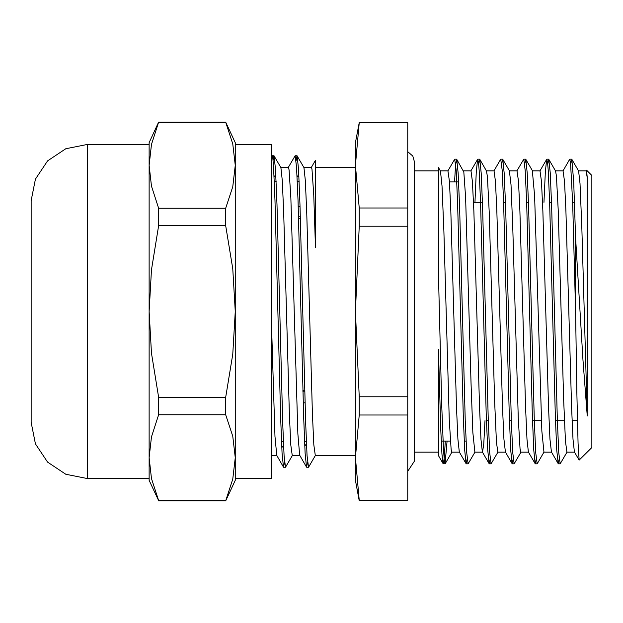 <?xml version="1.0" encoding="UTF-8"?>
<svg xmlns="http://www.w3.org/2000/svg" width="623" height="623" viewBox="0 0 623 623"><rect width="100%" height="100%" fill="white"/><g stroke="black" fill="none" stroke-linecap="round" stroke-linejoin="round"><path stroke-width="0.93" d="M225.721 414.77L232.768 436.287L235.237 457.679L235.237 311.5L232.768 354.277L225.721 397.318L225.721 414.77L158.663 414.77L158.663 397.318L151.498 353.155L149.154 311.5L151.498 269.845L158.663 225.682L225.721 225.682L232.768 268.723L235.237 311.5L235.237 142.706L225.721 122.147L232.768 143.929L235.237 165.321L232.768 186.713L225.721 208.23L225.721 225.682M225.721 397.318L158.663 397.318M235.237 480.294L235.237 457.679L232.768 479.071L225.721 500.853L235.237 480.294M225.721 500.588L158.663 500.588L151.498 478.511L149.154 457.679L151.498 436.848L158.663 414.77M225.721 208.23L158.663 208.23L151.498 186.152L149.154 165.321L149.154 480.294L158.663 500.588M158.663 122.147L149.154 142.706L149.154 165.321L151.498 144.489L158.663 122.147L225.721 122.147M158.663 122.412L225.721 122.412M158.663 225.682L158.663 208.23M235.237 478.526L271.449 478.526L271.449 144.474L235.237 144.474L235.237 165.321M149.154 457.679L149.154 478.526L87.313 478.526L65.82 474.251L47.605 462.079L35.425 443.856L31.15 422.363L31.15 215.597M87.313 478.526L87.313 144.474L149.154 144.474L149.154 165.321M31.15 407.403L31.15 200.637L35.425 179.144L47.605 160.921L65.82 148.749L87.313 144.474M586.523 170.157L591.85 175.484L591.85 447.516L579.125 460.117L578.074 443.296L576.929 394.421L575.566 310.869L575.566 237.573L582.941 360.141L587.248 416L587.248 177.765L586.516 170.165L586.017 170.881M473.511 202.319L482.428 202.319M503.602 202.319L505.448 202.319M526.622 202.319L528.46 202.319M549.642 202.319L551.48 202.319M572.654 202.319L574.499 202.319M306.477 443.965L304.717 445.733M281.752 446.777L283.59 446.777M274.042 176.223L275.88 176.223M297.054 176.223L298.9 176.223M355.383 167.431L315.487 167.431L315.487 247.44L315.487 160.267M438.405 349.378L438.405 455.569L443.085 463.66L441.917 454.011L440.741 429.886L438.405 349.378M440.321 170.866L438.405 167.416L438.405 273.629L441.738 404.841L443.405 448.256L444.246 459.875L445.079 463.785L443.085 463.66M315.487 247.44L313.727 195.022L311.967 169.004L311.422 167.431L303.829 167.431M296.081 160.633L297 155.758L303.915 167.579L305.332 180.631L306.75 213.05L312.419 414.49L313.844 444.908L315.3 455.569M288.332 167.431L295.154 155.758L296.579 167.307L297.996 200.24L303.674 418.165L305.099 453.147L306.516 467.125L299.64 455.187L297.88 433.958L290.84 198.021L289.08 169.83L288.402 167.439L280.809 167.431M273.061 160.633L273.98 155.758L280.895 167.571L282.312 180.592L283.73 213.004L289.407 414.474L290.824 444.908L292.28 455.569M271.449 156.825L272.142 155.758L272.851 158.655L273.559 167.307L274.977 200.248L280.661 418.212L282.079 453.186L283.504 467.133L276.737 455.444L274.992 436.505L271.449 323.555M274.128 155.89L275.553 169.791L276.97 204.733L282.647 422.729L284.072 455.701L285.49 467.258L292.327 455.569M297.148 155.89L298.565 169.838L299.99 204.788L305.667 422.744L307.084 455.693L308.51 467.258L315.347 455.569M359.222 415.027L407.715 415.027L407.715 500.331L359.222 500.331L355.383 457.679L359.222 415.027L359.222 396.804L355.383 311.5L359.222 226.196L359.222 207.973L355.383 165.321L359.222 122.669L355.383 142.706L355.383 480.294L359.167 500.331M407.715 471.292L414.466 461.113L414.466 161.887L414.466 170.881L438.405 170.881M440.406 170.881L447.992 170.881M467.172 459.011L466.097 463.652L459.33 451.971L457.913 439.137L456.495 407.45L450.826 210.94L449.409 181.277L447.945 170.881M440.484 171.013L442.034 185.95L443.849 231.18L449.292 419.77L451.107 449.424L451.831 452.111L459.424 452.119M463.419 170.881L471.011 170.881L472.429 181.293L473.846 210.948L479.515 407.489L480.933 439.184L482.35 451.987L489.117 463.676L487.7 449.97L486.275 415.743L480.598 202.685L479.18 170.5L478.472 162.042L477.615 159.332L476.276 171.582L474.936 202.319M474.928 452.119L468.091 463.808L466.674 452.508L465.256 420.323L459.579 207.311L458.162 173.077L456.745 159.34L463.816 172.057L465.63 197.514L471.074 383.978L472.888 432.564L474.89 452.119M486.431 170.881L494.023 170.881L495.449 181.293L496.866 210.971L502.535 407.598L503.952 439.254L505.378 451.979L512.137 463.668L510.72 450.055L509.295 415.86L503.618 202.716L502.2 170.5L500.775 159.215L493.953 170.881M485.013 420.681L483.767 444.028L482.521 452.127M497.948 452.119L491.111 463.8L489.694 452.516L488.268 420.299L482.591 207.21L481.174 173.007L479.757 159.348L486.516 171.037L487.412 176.683L489.226 211.929L494.67 402.076L496.484 442.338L497.863 452.119L505.455 452.119M509.458 170.881L517.02 170.881M509.373 170.873L511.008 184.681L512.822 228.836L518.266 417.908L520.088 448.833L520.883 452.111L528.475 452.119M532.478 170.881L540.063 170.881M559.244 459.011L558.169 463.66L551.402 451.971L549.984 439.137L548.567 407.442L542.898 210.94L541.48 181.285L540.024 170.881M536.224 459.011L535.149 463.652L528.39 451.963L526.972 439.184L525.555 407.512L519.878 210.956L518.461 181.27L517.043 170.881M532.392 170.881L534.604 195.856L541.87 431.077L543.934 452.119M555.482 170.881L563.075 170.881L564.5 181.293L565.918 210.963L571.587 407.567L573.004 439.238L574.422 451.994L579.125 460.117M567 452.119L560.163 463.8L558.745 452.516L557.32 420.307L551.643 207.225L550.226 173.023L548.808 159.348L555.568 171.037L556.386 175.896L558.2 209.92L563.651 399.865L565.466 441.255L566.914 452.119L574.585 452.119M578.502 170.881L586.095 170.881L587.248 177.765M575.566 237.573L573.697 181.846L571.821 159.324L578.588 171.013L579.99 183.466L581.804 226.531L587.248 416M575.566 310.861L572.701 203.581L570.551 162.105L569.679 159.348L563.005 170.881M558.169 463.66L556.744 449.923L555.327 415.689L549.65 202.677L548.232 170.492L547.524 162.058L546.667 159.324L545.327 171.574L543.988 202.319M535.149 463.652L533.732 449.985L532.315 415.782L526.637 202.701L525.212 170.484L523.795 159.2L516.958 170.881M513.204 459.019L512.137 463.668M490.192 459.003L489.117 463.676M466.097 463.652L464.68 449.931L463.255 415.712L457.586 202.685L456.161 170.484L454.743 159.192L447.906 170.881M445.258 441.084L444.246 458.014L443.233 463.792M283.504 467.133L284.571 462.344M306.516 467.125L307.591 462.352M571.821 159.324L570.754 163.989M548.808 159.348L547.734 163.989M543.98 452.119L537.143 463.808L535.725 452.508L534.308 420.323L528.631 207.303L527.214 173.069L525.796 159.332L524.714 163.989M520.953 452.119L514.131 463.785L512.706 452.493L511.288 420.284L505.611 207.14L504.186 172.945L502.769 159.324L501.702 163.989M479.757 159.348L478.682 163.981M456.745 159.34L455.569 164.986L454.556 181.916M447.104 441.084L445.079 463.785M359.222 226.196L407.715 226.196L407.715 415.027M407.715 396.804L359.222 396.804M359.167 122.669L407.715 122.669L407.715 226.196M407.715 207.973L359.222 207.973M449.456 181.916L458.614 181.916M303.206 402.886L305.044 402.738M300.052 206.852L298.207 206.68M304.717 391.135L302.879 391.283M304.694 390.31L302.856 390.31M298.518 216.718L300.364 216.89M300.403 218.26L298.557 218.26M158.663 500.853L225.721 500.853M486.446 420.681L488.284 420.681M509.458 420.681L511.304 420.681M532.478 420.681L541.403 420.681M555.498 420.681L564.415 420.681M572.093 420.681L577.466 420.681M306.485 444.183L304.725 445.943M281.76 446.995L283.597 446.995M274.027 176.005L275.872 176.005M297.046 176.005L298.884 176.005M315.261 455.569L355.383 455.569M292.242 455.569L299.827 455.569M271.449 455.569L276.814 455.569M414.466 461.113L414.466 452.119L438.405 452.119M474.843 452.119L482.428 452.119M543.895 452.119L551.487 452.119M470.933 170.881L477.615 159.332M539.977 170.881L546.667 159.324M311.344 167.431L315.495 160.267M283.652 467.25L285.459 467.25M306.664 467.25L308.51 467.25M272.142 155.75L273.98 155.75M295.154 155.75L297 155.75M525.796 159.332L532.556 171.021M502.769 159.324L509.536 171.013M445.227 463.652L451.901 452.119M571.673 159.2L569.827 159.2M548.653 159.2L546.815 159.2M525.641 159.2L523.811 159.2M502.621 159.2L500.775 159.2M479.601 159.2L477.763 159.2M456.589 159.2L454.743 159.2M560.163 463.8L558.325 463.8M537.104 463.8L535.305 463.8M514.131 463.8L512.285 463.8M491.111 463.8L489.273 463.8M468.052 463.8L466.253 463.8M441.209 441.084L450.367 441.084M464.228 441.084L466.066 441.084M281.51 441.395L283.348 441.395M304.522 441.395L306.368 441.395M274.284 181.605L276.121 181.605M297.296 181.605L299.141 181.605M414.466 161.887L412.808 156.069L407.715 151.708"/></g></svg>
